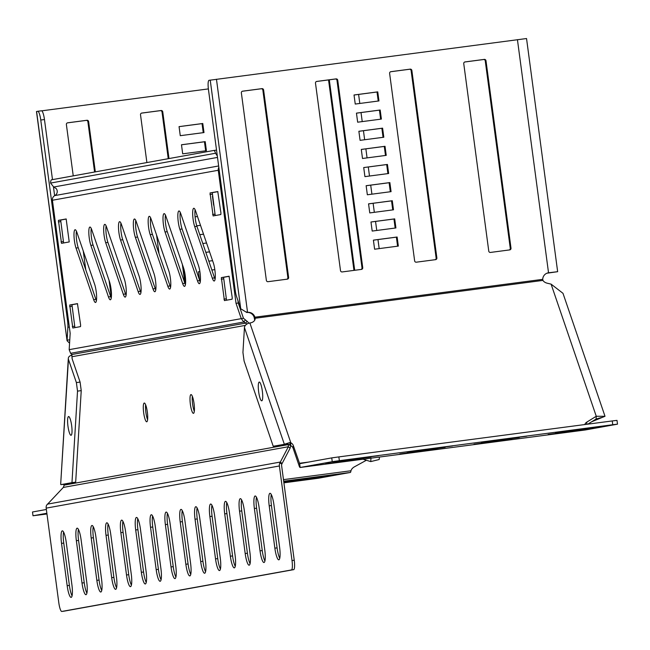 <?xml version="1.0" encoding="UTF-8"?>
<svg xmlns="http://www.w3.org/2000/svg" width="650" height="650" viewBox="0 0 650 650"><rect width="100%" height="100%" fill="white"/><g stroke="black" fill="none" stroke-linecap="round" stroke-linejoin="round"><path stroke-width="0.97" d="M215.085 279.24A10.676 2.104 82.5 0 1 214.549 277.875L196.926 226.322A10.676 2.104 82.5 0 1 195.106 209.755M214.874 270.051A10.676 2.104 82.5 0 1 214.191 281.011A10.676 2.104 82.5 0 1 212.322 278.168L194.707 226.614A10.676 2.104 82.5 0 1 192.709 215.109A10.676 2.104 82.5 0 1 193.781 208.276A10.676 2.104 82.5 0 1 195.642 211.112L213.265 262.673A10.676 2.104 82.5 0 1 214.874 270.051M200.249 281.921A10.676 2.104 82.5 0 1 199.713 280.564L182.089 229.003A10.676 2.104 82.5 0 1 180.269 212.436M200.037 272.732A10.676 2.104 82.5 0 1 199.355 283.692A10.676 2.104 82.5 0 1 197.494 280.857L179.871 229.296A10.676 2.104 82.5 0 1 177.881 217.791A10.676 2.104 82.5 0 1 178.945 210.957A10.676 2.104 82.5 0 1 180.806 213.793L198.429 265.354A10.676 2.104 82.5 0 1 200.037 272.732M185.421 284.602A10.676 2.104 82.5 0 1 184.876 283.246L167.261 231.684A10.676 2.104 82.5 0 1 165.433 215.118M185.201 275.413A10.676 2.104 82.5 0 1 184.519 286.374A10.676 2.104 82.5 0 1 182.658 283.538L165.035 231.977A10.676 2.104 82.5 0 1 163.044 220.472A10.676 2.104 82.5 0 1 164.109 213.639A10.676 2.104 82.5 0 1 165.977 216.474L183.593 268.036A10.676 2.104 82.5 0 1 185.201 275.413M170.584 287.284A10.676 2.104 82.5 0 1 170.048 285.927L152.425 234.366A10.676 2.104 82.5 0 1 150.605 217.799M170.365 278.094A10.676 2.104 82.5 0 1 169.683 289.055A10.676 2.104 82.5 0 1 167.822 286.219L150.199 234.658A10.676 2.104 82.5 0 1 148.208 223.161A10.676 2.104 82.5 0 1 149.273 216.32A10.676 2.104 82.5 0 1 151.141 219.156L168.764 270.717A10.676 2.104 82.5 0 1 170.365 278.094M155.748 289.965A10.676 2.104 82.5 0 1 155.212 288.608L137.589 237.047A10.676 2.104 82.5 0 1 135.769 220.48M155.529 280.776A10.676 2.104 82.5 0 1 154.846 291.736A10.676 2.104 82.5 0 1 152.986 288.901L135.362 237.339A10.676 2.104 82.5 0 1 133.372 225.842A10.676 2.104 82.5 0 1 134.444 219.001A10.676 2.104 82.5 0 1 136.305 221.837L153.928 273.398A10.676 2.104 82.5 0 1 155.529 280.776M140.912 292.646A10.676 2.104 82.5 0 1 140.376 291.289L122.753 239.728A10.676 2.104 82.5 0 1 120.933 223.161M140.701 283.457A10.676 2.104 82.5 0 1 140.01 294.418A10.676 2.104 82.5 0 1 138.149 291.582L120.526 240.021A10.676 2.104 82.5 0 1 118.536 228.524A10.676 2.104 82.5 0 1 119.608 221.682A10.676 2.104 82.5 0 1 121.469 224.518L139.092 276.079A10.676 2.104 82.5 0 1 140.701 283.457M126.076 295.327A10.676 2.104 82.5 0 1 125.539 293.971L107.916 242.409A10.676 2.104 82.5 0 1 106.096 225.842M125.864 286.138A10.676 2.104 82.5 0 1 125.182 297.099A10.676 2.104 82.5 0 1 123.313 294.263L105.69 242.702A10.676 2.104 82.5 0 1 103.699 231.205A10.676 2.104 82.5 0 1 104.772 224.364A10.676 2.104 82.5 0 1 106.633 227.207L124.256 278.761A10.676 2.104 82.5 0 1 125.864 286.138M111.239 298.009A10.676 2.104 82.5 0 1 110.703 296.652L93.08 245.091A10.676 2.104 82.5 0 1 91.26 228.524M111.028 288.819A10.676 2.104 82.5 0 1 110.346 299.78A10.676 2.104 82.5 0 1 108.477 296.944L90.862 245.383A10.676 2.104 82.5 0 1 88.863 233.886A10.676 2.104 82.5 0 1 89.936 227.045A10.676 2.104 82.5 0 1 91.796 229.889L109.419 281.442A10.676 2.104 82.5 0 1 111.028 288.819M96.403 300.698A10.676 2.104 82.5 0 1 95.867 299.333L78.244 247.772A10.676 2.104 82.5 0 1 76.424 231.205M96.192 291.501A10.676 2.104 82.5 0 1 95.509 302.461A10.676 2.104 82.5 0 1 93.649 299.626L76.026 248.064A10.676 2.104 82.5 0 1 74.035 236.568A10.676 2.104 82.5 0 1 75.099 229.726A10.676 2.104 82.5 0 1 76.96 232.57L94.583 284.123A10.676 2.104 82.5 0 1 96.192 291.501M147.599 419.762A9.457 1.869 82.5 0 1 145.884 412.449A9.457 1.869 82.5 0 1 145.632 404.771M143.666 412.742A9.457 1.869 82.5 0 1 144.268 403.033A9.457 1.869 82.5 0 1 147.339 412.084A9.457 1.869 82.5 0 1 146.737 421.793A9.457 1.869 82.5 0 1 143.666 412.742M194.317 411.32A9.457 1.869 82.5 0 1 192.603 404.007A9.457 1.869 82.5 0 1 192.343 396.321M190.377 404.3A9.457 1.869 82.5 0 1 190.986 394.591A9.457 1.869 82.5 0 1 194.058 403.634A9.457 1.869 82.5 0 1 193.448 413.343A9.457 1.869 82.5 0 1 190.377 404.3M246.894 324.066L243.839 321.986L241.231 318.549L236.023 303.322L218.27 170.268A4.574 4.485 79.8 0 1 218.831 167.367M236.023 303.322L238.249 303.03L243.457 318.256L69.176 349.651L70.168 333.304L52.414 200.249L218.27 170.268M220.927 212.964L217.774 191.555L210.056 192.944L213.119 215.93L220.838 214.533L220.927 212.964M80.616 325.049L77.456 303.631L69.737 305.021L72.8 328.006L80.519 326.609L80.616 325.049M66.154 218.961L58.443 220.35L61.506 243.336L69.225 241.938L66.162 218.961M232.229 297.635L229.068 276.217L221.349 277.615L224.412 300.601L232.131 299.203L232.229 297.635M66.276 219.05L60.661 220.057L63.611 242.954M217.896 191.636L212.282 192.652L215.223 215.548M238.249 303.03L237.916 300.511M77.578 303.713L71.963 304.728L74.904 327.624M229.19 276.307L223.576 277.322L226.517 300.219M291.444 569.944L293.662 569.652A9.149 1.804 -97.5 0 0 294.239 560.259L292.012 560.552A9.149 1.804 82.5 0 1 291.444 569.944L61.791 611.455A9.149 1.804 -97.5 0 1 58.801 602.704L46.183 508.129A5.338 5.232 79.8 0 1 46.621 505.164L63.334 487.419L64.561 484.152L60.856 484.64L71.971 482.633L77.521 391.121L76.383 382.574L80.088 382.086L81.234 390.634L77.521 391.121M80.088 382.086L72.158 358.881L71.728 354.543L70.606 353.299L69.176 349.651M289.136 444.494L288.332 444.6L288.137 444.048M71.728 354.543L245.708 323.091L247.073 321.279L243.457 318.256M247.073 321.279L248.982 323.172M216.572 150.434A9.149 1.804 -97.5 0 0 216.044 150.166L213.826 150.459A9.149 1.804 82.5 0 1 213.826 150.459L51.512 179.798A9.149 1.804 -97.5 0 0 50.586 183.064L53.706 187.021L56.127 188.508A4.574 4.485 -100.2 0 1 54.811 195.585A4.574 4.485 79.8 0 0 52.414 200.249M213.826 150.459A9.149 1.804 82.5 0 1 215.54 153.246L217.311 155.959M216.044 150.166A9.149 1.804 -97.5 0 0 216.028 150.166L213.842 150.459M63.034 484.356L64.504 485.071L288.332 444.6L288.34 446.745L279.833 463.003A5.338 5.232 79.8 0 0 279.394 465.969L292.012 560.552M290.753 445.599L290.127 448.142L288.34 446.745L63.334 487.419M294.239 560.259L281.613 465.676A3.047 2.99 79.8 0 1 281.864 463.986L290.127 448.142M293.662 569.652L64.017 611.163A9.149 1.804 82.5 0 1 64.001 611.171A9.149 1.804 82.5 0 1 63.984 611.171L61.774 611.463A9.149 1.804 -97.5 0 0 61.791 611.455L64.017 611.163M61.523 543.376A12.204 2.413 82.5 0 1 62.303 530.847A12.204 2.413 82.5 0 1 66.267 542.514L71.914 584.854A12.204 2.413 82.5 0 1 71.134 597.383A12.204 2.413 82.5 0 1 67.169 585.707L61.523 543.376L63.749 543.083A12.204 2.413 82.5 0 1 63.602 532.09M76.359 540.694A12.204 2.413 82.5 0 1 77.139 528.166A12.204 2.413 82.5 0 1 81.104 539.833L86.751 582.173A12.204 2.413 82.5 0 1 85.971 594.701A12.204 2.413 82.5 0 1 82.006 583.026L76.359 540.694L78.577 540.402A12.204 2.413 82.5 0 1 78.431 529.409M91.195 538.013A12.204 2.413 82.5 0 1 91.975 525.484A12.204 2.413 82.5 0 1 95.94 537.152L101.587 579.491A12.204 2.413 82.5 0 1 100.807 592.02A12.204 2.413 82.5 0 1 96.842 580.344L91.195 538.013L93.413 537.721A12.204 2.413 82.5 0 1 93.267 526.727M106.023 535.332A12.204 2.413 82.5 0 1 106.811 522.803A12.204 2.413 82.5 0 1 110.776 534.471L116.423 576.81A12.204 2.413 82.5 0 1 115.643 589.339A12.204 2.413 82.5 0 1 111.678 577.663L106.023 535.332L108.249 535.039A12.204 2.413 82.5 0 1 108.103 524.046M120.859 532.651A12.204 2.413 82.5 0 1 121.647 520.122A12.204 2.413 82.5 0 1 125.612 531.789L131.259 574.129A12.204 2.413 82.5 0 1 130.479 586.658A12.204 2.413 82.5 0 1 126.514 574.982L120.859 532.651L123.086 532.358A12.204 2.413 82.5 0 1 122.939 521.365M135.696 529.969A12.204 2.413 82.5 0 1 136.484 517.441A12.204 2.413 82.5 0 1 140.441 529.108L146.096 571.447A12.204 2.413 82.5 0 1 145.308 583.968A12.204 2.413 82.5 0 1 141.343 572.301L135.696 529.969L137.922 529.677A12.204 2.413 82.5 0 1 137.776 518.684M150.532 527.288A12.204 2.413 82.5 0 1 151.312 514.759A12.204 2.413 82.5 0 1 155.277 526.427L160.932 568.758A12.204 2.413 82.5 0 1 160.144 581.287A12.204 2.413 82.5 0 1 156.179 569.619L150.532 527.288L152.758 526.996A12.204 2.413 82.5 0 1 152.612 516.003M165.368 524.607A12.204 2.413 82.5 0 1 166.148 512.078A12.204 2.413 82.5 0 1 170.113 523.746L175.76 566.077A12.204 2.413 82.5 0 1 174.98 578.606A12.204 2.413 82.5 0 1 171.015 566.938L165.368 524.607L167.594 524.314A12.204 2.413 82.5 0 1 167.448 513.321M180.204 521.926A12.204 2.413 82.5 0 1 180.984 509.397A12.204 2.413 82.5 0 1 184.949 521.064L190.596 563.396A12.204 2.413 82.5 0 1 189.816 575.924A12.204 2.413 82.5 0 1 185.851 564.257L180.204 521.926L182.431 521.633A12.204 2.413 82.5 0 1 182.276 510.64M195.041 519.236A12.204 2.413 82.5 0 1 195.821 506.716A12.204 2.413 82.5 0 1 199.786 518.383L205.433 560.714A12.204 2.413 82.5 0 1 204.653 573.243A12.204 2.413 82.5 0 1 200.688 561.576L195.041 519.236L197.259 518.944A12.204 2.413 82.5 0 1 197.112 507.959M209.877 516.555A12.204 2.413 82.5 0 1 210.657 504.026A12.204 2.413 82.5 0 1 214.622 515.702L220.269 558.033A12.204 2.413 82.5 0 1 219.489 570.562A12.204 2.413 82.5 0 1 215.524 558.894L209.877 516.555L212.095 516.262A12.204 2.413 82.5 0 1 211.949 505.277M224.705 513.874A12.204 2.413 82.5 0 1 225.493 501.345A12.204 2.413 82.5 0 1 229.458 513.021L235.105 555.352A12.204 2.413 82.5 0 1 234.325 567.881A12.204 2.413 82.5 0 1 230.36 556.213L224.705 513.874L226.931 513.581A12.204 2.413 82.5 0 1 226.785 502.596M239.541 511.192A12.204 2.413 82.5 0 1 240.329 498.664A12.204 2.413 82.5 0 1 244.294 510.339L249.941 552.671A12.204 2.413 82.5 0 1 249.153 565.199A12.204 2.413 82.5 0 1 245.188 553.532L239.541 511.192L241.768 510.9A12.204 2.413 82.5 0 1 241.621 499.907M254.377 508.511A12.204 2.413 82.5 0 1 255.158 495.983A12.204 2.413 82.5 0 1 259.123 507.658L264.777 549.989A12.204 2.413 82.5 0 1 263.989 562.518A12.204 2.413 82.5 0 1 260.024 550.851L254.377 508.511L256.604 508.219A12.204 2.413 82.5 0 1 256.457 497.226M269.214 505.83A12.204 2.413 82.5 0 1 269.994 493.301A12.204 2.413 82.5 0 1 273.959 504.977L279.606 547.308A12.204 2.413 82.5 0 1 278.826 559.837A12.204 2.413 82.5 0 1 274.861 548.169L269.214 505.83L271.44 505.538A12.204 2.413 82.5 0 1 271.294 494.544M72.061 595.847A12.204 2.413 82.5 0 1 69.396 585.414L63.749 543.083M86.897 593.166A12.204 2.413 82.5 0 1 84.232 582.733L78.577 540.402M101.733 590.484A12.204 2.413 82.5 0 1 99.068 580.052L93.413 537.721M116.569 587.795A12.204 2.413 82.5 0 1 113.896 577.371L108.249 535.039M131.406 585.114A12.204 2.413 82.5 0 1 128.732 574.689L123.086 532.358M146.242 582.433A12.204 2.413 82.5 0 1 143.569 572.008L137.922 529.677M161.078 579.751A12.204 2.413 82.5 0 1 158.405 569.327L152.758 526.996M175.906 577.07A12.204 2.413 82.5 0 1 173.241 566.646L167.594 524.314M190.743 574.389A12.204 2.413 82.5 0 1 188.077 563.964L182.431 521.633M205.579 571.707A12.204 2.413 82.5 0 1 202.914 561.283L197.259 518.944M220.415 569.026A12.204 2.413 82.5 0 1 217.742 558.602L212.095 516.262M235.251 566.345A12.204 2.413 82.5 0 1 232.578 555.921L226.931 513.581M250.088 563.664A12.204 2.413 82.5 0 1 247.414 553.239L241.768 510.9M264.924 560.983A12.204 2.413 82.5 0 1 262.251 550.558L256.604 508.219M279.76 558.301A12.204 2.413 82.5 0 1 277.087 547.877L271.44 505.538M70.606 353.299L243.839 321.986L245.196 320.174M282.035 463.45L280.248 462.061L47.369 504.156M281.864 463.986L279.833 463.003M71.996 432.307A9.457 1.869 82.5 0 1 71.045 435.289A9.457 1.869 82.5 0 1 68.583 429.764A9.457 1.869 82.5 0 1 67.624 419.518A9.457 1.869 82.5 0 1 68.575 416.536A9.457 1.869 82.5 0 1 71.037 422.061A9.457 1.869 82.5 0 1 71.996 432.307M180.269 135.688L203.994 132.567L202.784 123.5L179.059 126.62L180.269 135.688M199.802 280.816L200.395 280.735M199.875 271.578L198.429 271.765L199.526 280.004M211.868 270.034L214.817 269.644L211.859 270.002M168.992 158.559L162.752 111.841A1.527 1.495 79.8 0 0 161.07 110.524L141.798 113.059A1.527 1.495 79.8 0 0 140.514 114.766L146.892 162.557M156.561 235.024L159.063 253.809M185.591 283.01L183.593 268.036M182.691 153.831L206.416 150.711L205.205 141.643L181.48 144.763L182.691 153.831M95.331 171.876L88.619 121.591A1.527 1.495 79.8 0 0 86.938 120.274L67.665 122.809A1.527 1.495 79.8 0 0 66.381 124.516L73.239 175.874M83.257 250.989L85.767 269.766M111.345 291.899L110.532 285.764M213.639 205.148L212.428 196.072M196.763 225.826L200.509 225.339M214.882 214.216L214.971 214.849M197.486 216.507L195.081 216.824M202.8 243.498L206.546 243.002M203.523 234.171L199.778 234.666M197.015 261.219L197.511 262.657M208.837 261.162L212.582 260.674M209.56 251.842L205.814 252.33M41.73 110.833L208.374 88.912M209.576 251.875L205.831 252.363M203.539 234.203L199.794 234.699M197.494 216.539L195.081 216.856M111.329 297.44L109.046 280.353M94.591 172.014L87.88 121.721A1.527 1.495 79.8 0 0 86.198 120.404L67.348 122.883M205.668 150.808L204.457 141.773L181.48 144.796M184.852 283.173L182.349 264.387M168.244 158.697L162.013 111.971A1.527 1.495 79.8 0 0 160.331 110.654L141.481 113.133M199.875 271.611L198.429 271.806M203.247 132.665L202.036 123.63L179.067 126.653M69.778 339.812L67.096 340.169L67.884 327.259A9.149 1.804 -97.5 0 0 67.551 320.751L40.763 120.031A9.149 1.804 -97.5 0 0 37.789 111.28A9.149 1.804 -97.5 0 0 37.773 111.28L36.587 111.516M69.566 343.168L67.072 340.754L36.587 111.491M54.632 195.683L53.471 186.964M52.487 179.619L44.468 119.543L40.763 120.031M37.806 111.272L41.478 110.793A9.149 1.804 82.5 0 1 41.494 110.793A9.149 1.804 82.5 0 1 44.468 119.543M353.957 270.384L328.543 79.918M354.705 270.286L329.29 79.82M202.036 123.63L202.784 123.5M204.457 141.773L205.205 141.643M362.984 459.209L370.744 461.598L379.218 459.501L379.373 457.056M71.971 482.633L75.676 482.146L81.234 390.634M64.529 484.729L64.561 484.152L75.676 482.146M76.383 382.574L68.453 359.369A5.338 3.664 -176.5 0 1 68.315 358.361A5.338 3.664 -176.5 0 1 72.077 355.127M366.373 460.257L354.429 466.83A6.866 4.802 161.1 0 0 350.976 470.754L350.699 471.973A5.338 1.056 82.5 0 1 350.35 472.452L318.264 478.254L283.904 482.828M68.315 358.361L60.678 484.209L68.453 359.369M72.158 358.881A1.527 1.048 -176.5 0 1 72.118 358.597A1.527 1.048 -176.5 0 1 72.191 358.312M46.361 509.486L32.5 511.989L33.004 515.767L46.962 513.988M289.835 481L323.993 476.507L289.835 481M283.855 482.487L309.278 479.164L283.887 482.682M283.814 482.137L316.639 477.831L283.839 482.332M297.196 479.676L331.354 475.174L297.196 479.676M33.004 515.767L46.865 513.264M260.91 384.581A9.457 1.869 -97.5 0 0 259.261 382.062A9.457 1.869 -97.5 0 0 258.318 388.123A9.457 1.869 -97.5 0 0 260.081 398.304A9.457 1.869 -97.5 0 0 261.731 400.822A9.457 1.869 -97.5 0 0 262.681 394.761A9.457 1.869 -97.5 0 0 260.91 384.581M354.031 94.989L355.241 104.057L378.966 100.937L377.756 91.869L354.031 94.989M463.751 63.635L488.767 251.119A1.527 1.495 79.8 0 0 490.449 252.436L509.73 249.901A1.527 1.495 79.8 0 0 511.006 248.194L485.989 60.71A1.527 1.495 79.8 0 0 484.307 59.394L465.034 61.929A1.527 1.495 79.8 0 0 463.751 63.635M389.618 73.385L414.635 260.869A1.527 1.495 79.8 0 0 416.325 262.186L435.598 259.651A1.527 1.495 79.8 0 0 436.873 257.944L411.864 70.46A1.527 1.495 79.8 0 0 410.174 69.144L390.902 71.679A1.527 1.495 79.8 0 0 389.618 73.385M373.401 240.134L374.611 249.21L398.336 246.09L397.126 237.014L373.401 240.134M315.486 83.135L340.502 270.619A1.527 1.495 79.8 0 0 342.192 271.936L361.465 269.401A1.527 1.495 79.8 0 0 362.741 267.694L337.732 80.21A1.527 1.495 79.8 0 0 336.042 78.894L316.769 81.429A1.527 1.495 79.8 0 0 315.486 83.135M361.294 149.419L362.505 158.486L386.23 155.366L385.019 146.299L361.294 149.419M358.873 131.276L360.084 140.343L383.809 137.223L382.598 128.156L358.873 131.276M356.452 113.133L357.662 122.2L381.387 119.08L380.177 110.013L356.452 113.133M241.361 92.885L266.37 280.369A1.527 1.495 79.8 0 0 268.06 281.686L287.332 279.151A1.527 1.495 79.8 0 0 288.616 277.444L263.599 89.96A1.527 1.495 79.8 0 0 261.909 88.644L242.637 91.179A1.527 1.495 79.8 0 0 241.361 92.885M363.716 167.562L364.926 176.629L388.651 173.509L387.441 164.442L363.716 167.562L386.693 164.572L387.904 173.615M366.137 185.705L367.348 194.773L391.072 191.653L389.862 182.585L366.137 185.705M368.558 203.848L369.769 212.924L393.494 209.804L392.283 200.728L368.558 203.848M370.979 221.991L372.19 231.067L395.915 227.947L394.704 218.871L370.979 221.991M246.821 312.512A6.866 6.727 79.8 0 1 254.158 317.33L254.906 317.2A6.866 6.727 79.8 0 0 247.561 312.382L246.821 312.512L240.736 308.774L236.632 296.757A9.149 1.804 82.5 0 1 235.251 290.436L208.471 89.716A9.149 1.804 82.5 0 1 209.04 80.316L526.541 38.537L557.651 271.684L548.535 272.797A6.866 6.727 79.8 0 0 542.717 279.346L542.945 280.402A6.866 4.712 3.5 0 0 547.3 283.229L551.094 284.131L562.989 293.321L605.012 416.284L596.261 416.268L596.091 419.039L587.803 424.157M395.168 228.044L393.957 219.009L370.988 222.024M392.746 209.901L391.536 200.866L368.566 203.881M390.325 191.758L389.114 182.715L366.145 185.737M286.91 279.207A1.527 1.495 79.8 0 0 287.869 277.574L262.852 90.09A1.527 1.495 79.8 0 0 261.17 88.774L242.32 91.252M380.64 119.178L379.438 110.142L356.46 113.165M383.061 137.321L381.859 128.286L358.881 131.308M385.483 155.464L384.28 146.429L361.303 149.451M361.034 269.457A1.527 1.495 79.8 0 0 362.001 267.824L336.984 80.34A1.527 1.495 79.8 0 0 335.303 79.024L316.452 81.502M397.589 246.188L396.378 237.153L373.409 240.175M435.167 259.707A1.527 1.495 79.8 0 0 436.134 258.074L411.117 70.59A1.527 1.495 79.8 0 0 409.435 69.274L390.585 71.752M509.299 249.957A1.527 1.495 79.8 0 0 510.266 248.324L485.249 60.84A1.527 1.495 79.8 0 0 483.567 59.524L464.718 62.002M378.219 101.034L377.016 91.999L354.039 95.022M216.458 79.235L247.561 312.382L246.342 311.911M546.91 273.227L557.651 271.684M547.048 273.171L553.873 272.188L547.861 272.919M377.756 91.869L377.016 91.999M397.126 237.014L396.378 237.153M385.019 146.299L384.28 146.429M382.598 128.156L381.859 128.286M380.177 110.013L379.438 110.142M387.441 164.442L386.693 164.572M389.862 182.585L389.114 182.715M392.283 200.728L391.536 200.866M394.704 218.871L393.957 219.009M325.731 463.702L356.338 459.704L325.731 463.702M548.129 434.46L578.727 430.454L548.129 434.46M347.807 459.712L378.406 455.715L347.807 459.712M562.843 431.795L593.442 427.798L562.843 431.795M488.711 441.545L519.317 437.548L488.711 441.545M421.939 449.962L452.538 445.965L421.939 449.962M496.072 440.212L526.671 436.215L496.072 440.212M570.204 430.462L600.803 426.465L570.204 430.462M399.864 453.96L430.462 449.954L399.864 453.96M473.996 444.21L504.595 440.204L473.996 444.21M333.092 462.378L363.691 458.372L333.092 462.378M407.225 452.628L437.824 448.622L407.225 452.628M481.358 442.878L511.956 438.872L481.358 442.878M555.49 433.128L586.089 429.122L555.49 433.128M340.454 461.045L371.053 457.048L340.454 461.045M414.578 451.295L445.185 447.298L414.578 451.295M332.239 461.679L339.357 460.679L338.853 456.901L331.736 457.892L332.239 461.679L300.154 467.48L585.406 429.959A5.338 1.056 82.5 0 1 585.39 429.959A5.338 1.056 82.5 0 1 585.398 429.959L617.5 424.157L616.996 420.379L612.251 420.94L612.755 424.726L617.5 424.157M338.853 456.901L612.251 420.94M339.357 460.679L612.755 424.726M331.736 457.892L299.65 463.694L300.154 467.48A5.338 1.056 -97.5 0 0 300.154 467.48L585.398 429.959M300.137 467.48A5.338 1.056 -97.5 0 1 299.211 466.058L293.126 448.256A6.866 4.712 3.5 0 0 290.648 445.534L286.788 443.918L273.219 446.249L244.083 361.018L242.938 352.463L244.449 327.551A5.338 3.737 -18.9 0 1 249.876 322.993A6.866 4.712 3.5 0 0 255.141 318.768A6.866 4.712 3.5 0 0 255.133 318.256L255.068 319.288M273.219 446.249L287.243 443.901M591.703 421.753L605.012 416.284M595.254 419.559L601.404 417.519L596.091 419.039M293.126 448.256L293.296 445.494L299.65 463.694M290.274 445.226L289.811 442.577L284.334 444.243L244.449 327.551M290.648 445.534L290.818 442.772L289.811 442.577M551.094 284.131L596.261 416.268L586.861 422.077A6.866 4.712 3.5 0 0 584.837 424.548M293.296 445.494A6.866 4.712 3.5 0 0 290.818 442.772L249.876 322.993M254.158 317.33L254.719 320.206M542.717 279.346L254.906 317.2L255.133 318.256L542.945 280.402M212.322 278.168L214.549 277.875M197.494 280.857L199.713 280.564M182.658 283.538L184.876 283.246M167.822 286.219L170.048 285.927M152.986 288.901L155.212 288.608M138.149 291.582L140.376 291.289M123.313 294.263L125.539 293.971M108.477 296.944L110.703 296.652M93.649 299.626L95.867 299.333M245.375 325.382L72.296 356.671M54.811 195.585L218.644 165.969M53.706 187.021L217.506 157.414M50.586 183.064L215.54 153.246M46.183 508.129L279.394 465.969M76.026 248.064L78.244 247.772M90.862 245.383L93.08 245.091M105.69 242.702L107.916 242.409M120.526 240.021L122.753 239.728M135.362 237.339L137.589 237.047M150.199 234.658L152.425 234.366M165.035 231.977L167.261 231.684M179.871 229.296L182.089 229.003M194.707 226.614L196.926 226.322M274.861 548.169L277.087 547.877M260.024 550.851L262.251 550.558M245.188 553.532L247.414 553.239M230.36 556.213L232.578 555.921M215.524 558.894L217.742 558.602M200.688 561.576L202.914 561.283M185.851 564.257L188.077 563.964M171.015 566.938L173.241 566.646M156.179 569.619L158.405 569.327M141.343 572.301L143.569 572.008M126.514 574.982L128.732 574.689M111.678 577.663L113.896 577.371M96.842 580.344L99.068 580.052M82.006 583.026L84.232 582.733M67.169 585.707L69.396 585.414M210.056 192.944L212.282 192.652M209.958 194.513L212.184 194.22M212.623 214.467L214.849 214.175M69.737 305.021L71.963 304.728M69.639 306.589L71.866 306.296M72.304 326.544L74.531 326.251M58.443 220.35L60.661 220.057M58.346 221.918L60.572 221.626M61.011 241.881L63.229 241.589M221.349 277.615L223.576 277.322M221.26 279.183L223.478 278.891M223.917 299.138L226.143 298.846M67.551 320.751L68.478 320.629M69.339 327.072L67.884 327.259M160.331 110.654L161.07 110.524M162.013 111.971L162.752 111.841M86.198 120.404L86.938 120.274M87.88 121.721L88.619 121.591M370.744 461.598L370.955 458.161M365.609 460.704L365.649 460.029M283.481 479.635L350.976 470.754M283.692 481.219L350.35 472.452M547.909 272.911L548.535 272.797L517.433 39.65M240.736 308.774L210.226 80.104M484.307 59.394L483.567 59.524M485.989 60.71L485.249 60.84M511.006 248.194L510.266 248.324M410.174 69.144L409.435 69.274M411.864 70.46L411.117 70.59M436.873 257.944L436.134 258.074M336.042 78.894L335.303 79.024M337.732 80.21L336.984 80.34M362.741 267.694L362.001 267.824M261.909 88.644L261.17 88.774M263.599 89.96L262.852 90.09M288.616 277.444L287.869 277.574M586.861 422.077L586.722 424.304M299.374 463.288L308.588 462.077M67.072 340.754L36.481 111.516M358.605 94.421L359.808 103.456M361.026 112.564L362.229 121.599M363.447 130.707L364.65 139.742M365.869 148.85L367.071 157.893M368.29 166.993L369.493 176.036M370.703 185.136L371.914 194.179M373.124 203.287L374.335 212.322M375.546 221.431L376.756 230.466M377.967 239.574L379.178 248.609M41.494 110.793L37.789 111.28"/></g></svg>

